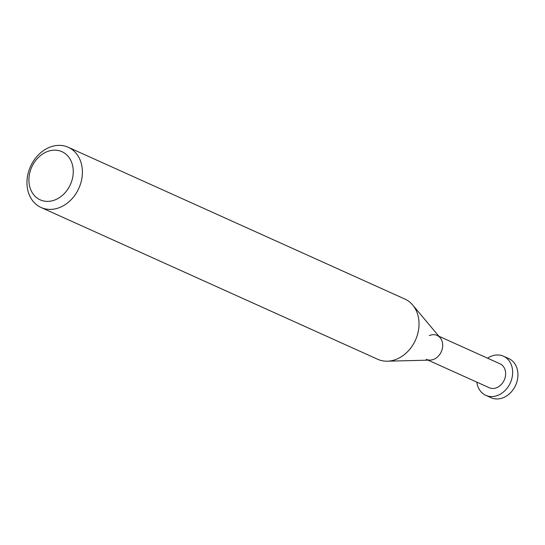 <?xml version="1.0" encoding="UTF-8"?>
<svg xmlns="http://www.w3.org/2000/svg" width="545" height="545" viewBox="0 0 545 545"><rect width="100%" height="100%" fill="white"/><g stroke="black" fill="none" stroke-linecap="round" stroke-linejoin="round"><path stroke-width="0.82" d="M48.689 147.675A33.034 26.521 -65.7 0 0 27.25 177.949A33.034 26.521 -65.7 0 0 41.1 207.502A33.034 26.521 -65.7 0 0 60.665 207.1A33.034 26.521 -65.7 0 0 82.104 176.832A33.034 26.521 -65.7 0 0 68.254 147.279A33.034 26.521 -65.7 0 0 48.689 147.675M55.883 199.538A26.426 21.214 114.3 0 1 29.43 185.327A26.426 21.214 114.3 0 1 46.291 152.001A26.426 21.214 114.3 0 1 72.744 166.211A26.426 21.214 114.3 0 1 55.883 199.538M68.254 147.279L404.881 299.062A33.034 26.521 114.3 0 1 412.688 305.023A33.034 26.521 114.3 0 1 397.298 358.889A33.034 26.521 114.3 0 1 387.366 361.192A33.034 26.521 114.3 0 1 377.726 359.284L41.1 207.502M387.366 361.192L430.134 360.102A13.114 10.532 -65.7 0 0 434.079 359.189A13.114 10.532 -65.7 0 0 440.19 337.798L412.688 305.023M426.306 359.346A13.114 10.532 -65.7 0 0 434.079 359.189A13.114 10.532 -65.7 0 0 442.588 347.165A13.114 10.532 -65.7 0 0 437.09 335.434A13.114 10.532 -65.7 0 0 429.317 335.591M428.098 360.156L489.233 387.72A13.114 10.532 -65.7 0 0 497.006 387.563A13.114 10.532 -65.7 0 0 505.515 375.539A13.114 10.532 -65.7 0 0 500.017 363.808L438.882 336.238M476.793 382.113A21.473 17.236 -65.7 0 0 485.799 395.336A21.473 17.236 -65.7 0 0 498.518 395.077A21.473 17.236 -65.7 0 0 512.457 375.403A21.473 17.236 -65.7 0 0 503.451 356.192A21.473 17.236 -65.7 0 0 490.732 356.45A21.473 17.236 -65.7 0 0 487.577 358.194M503.451 356.192L508.751 358.576A21.473 17.236 114.3 0 1 517.75 377.787A21.473 17.236 114.3 0 1 503.818 397.462A21.473 17.236 114.3 0 1 491.1 397.721L485.799 395.336"/></g></svg>
